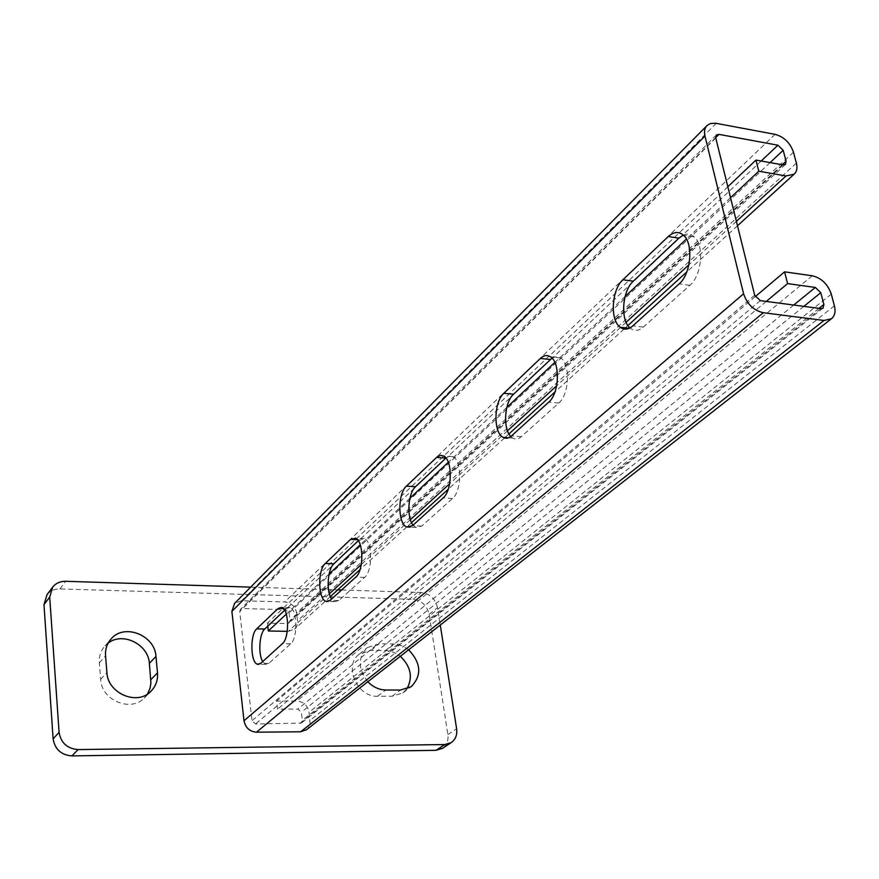 <?xml version="1.0" encoding="UTF-8"?>
<svg xmlns="http://www.w3.org/2000/svg" width="879" height="879" viewBox="0 0 879 879"><rect width="100%" height="100%" fill="white"/><g stroke="black" fill="none" stroke-linecap="round" stroke-linejoin="round"><path stroke-width="0.66" stroke-dasharray="4.39 3.3" d="M552.023 358.127L556.407 356.632L560.604 357.951C570.603 363.741 569.372 394.583 558.802 403.021L521.357 436.654C518.434 439.181 515.577 439.654 512.776 438.094L510.798 436.489M358.324 540.706L364.28 538.563C372.553 541.068 372.828 571.053 364.598 577.404L338.833 600.544L334.558 601.643L331.614 599.038M770.081 162.604L289.048 612.806L285.631 609.641L242.494 608.554L240.516 609.279L239.725 611.597L251.998 720.692L255.558 723.955L301.299 723.087L302.354 720.384L301.354 712.287L297.86 709.067L277.577 709.133L276.621 701.035L296.871 701.013C303.508 701.684 307.584 705.441 309.078 712.265L310.078 723.406L308.914 726.922L306.617 729.68M284.697 610.191L286.334 608.642L290.015 607.587C297.377 609.169 297.926 638.264 290.663 643.791L268.787 663.436L265.623 664.348L262.678 661.546M445.851 458.102L449.378 456.102L452.916 456.651C462.123 460.497 461.86 491.141 452.52 498.459L421.722 526.114L415.767 527.411L413.086 525.159M683.324 235.1C687.356 233.364 691.015 233.968 694.3 236.912C704.54 245.351 701.761 275.621 689.872 285.334L643.362 327.087C638.868 330.911 634.616 331.372 630.606 328.449L629.968 327.922M329.372 593.775L288.301 631.353L287.246 631.342M730.548 197.687L686.422 239.044M625.079 296.553L554.847 362.39M506.82 407.406L448.301 462.266M409.933 498.228L360.269 544.782M329.12 573.987L286.312 614.113M288.301 631.353L294.63 629.133L296.893 626.024L297.684 622.101L296.63 612.993C295.179 606.455 291.191 602.763 284.675 601.939L241.615 600.753L234.616 603.357M755.226 296.652L276.621 701.035M766.246 301.431L277.577 709.133M289.048 612.806L290.004 620.541L289.169 622.936L287.345 623.574L267.392 623.156L267.754 626.189M727.834 186.733L267.392 623.156M147.474 694.047L144.167 698.091C130.652 712.539 101.349 700.124 100.645 679.412L99.338 662.865C98.92 656.272 100.81 650.625 105.008 645.911L108.161 643.098M47.026 594.644C50.246 590.809 54.542 588.908 59.915 588.952L413.053 599.335C421.59 600.456 426.963 605.455 429.161 614.333L447.872 734.591C448.598 740.568 446.851 745.128 442.62 748.282M406.768 689.004L402.846 692.916L392.089 696.278L377.574 696.267C357.039 697.322 343.26 665.348 359.258 654.207L371.092 650.317L386.584 650.57L394.297 652.515L400.363 656.283M341.59 589.996L421.283 592.501C429.864 593.655 435.281 598.687 437.522 607.631L440.269 625.035M250.658 587.128L337.745 589.875M367.84 681.741C357.962 668.886 357.775 657.514 367.279 647.636L379.179 643.736L394.759 644.021L402.527 645.988L408.647 649.801M715.77 138.036L239.725 611.597M754.698 295.256L251.998 720.692M736.404 221.343L688.894 264.81M626.09 322.274L620.618 327.285M620.453 327.438L556.66 385.815M507.491 430.798L449.652 483.725M410.361 519.665L361.28 564.582M796.385 163.098L297.596 620.717M793.473 152.199L296.63 612.993M775.069 134.344L284.675 601.939M716.231 123.335L241.615 600.753M834.413 305.848L310.1 720.33M831.292 294.135L309.078 712.265M812.262 275.775L296.871 701.013M793.737 305.035L297.86 709.067M803.867 306.364L301.354 712.287M818.986 308.353L302.354 720.384M820.898 308.606L299.651 723.648M760.313 300.651L255.558 723.955M715.693 137.651L242.494 608.554M761.17 161.022L285.631 609.641M782.299 164.769L290.004 620.541M783.112 164.911L287.345 623.574M268.787 663.436L260.689 663.359M286.334 608.642L283.51 608.565M290.663 643.791L282.412 643.659M338.833 600.544L330.218 600.302M359.258 539.816L357.588 539.739M364.598 577.404L355.808 577.096M421.722 526.114L412.548 525.642M452.52 498.459L443.137 497.899M521.357 436.654L511.545 435.863M558.802 403.021L548.771 402.11M643.362 327.087L632.858 325.856M689.872 285.334L679.126 283.895M447.872 734.591L456.619 728.746M59.915 588.952L65.727 581.294M413.053 599.335L421.283 592.501M429.161 614.333L437.522 607.631M99.338 662.865L105.557 655.855M100.645 679.412L106.908 672.523M371.092 650.317L379.179 643.736M377.574 696.267L385.804 690.015M385.474 650.526L393.649 643.966M392.089 696.278L400.406 690.059M737.492 225.76L686.796 271.93M627.914 325.571L625.419 327.845M624.112 329.032L554.946 392.034M508.941 433.94L505.051 437.478M504.502 437.973L448.224 489.24M411.537 522.653L406.812 526.961M406.757 527.004L360.071 569.537M330.339 596.61L294.63 629.133M823.03 308.122L301.299 723.087M716.319 135.058L240.516 609.279M785.452 164.406L289.169 622.936M265.623 664.348L259.096 664.293M290.015 607.587L281.785 607.378M334.558 601.643L328.274 601.467M364.28 538.563L355.523 538.146M415.767 527.411L410.152 527.125M452.916 456.651L443.554 455.97M512.776 438.094L508.589 437.764M560.604 357.951L550.595 356.896M630.606 328.449L629.232 328.296M694.3 236.912L683.554 235.308M52.279 587.633L52.751 587.007M105.008 645.911L110.534 639.593M144.167 698.091L150.792 691.432M359.258 654.207L367.279 647.636M402.846 692.916L411.218 686.697"/><path stroke-width="1.32" d="M511.545 435.863C508.655 438.401 505.81 438.885 503.03 437.324C493.218 432.49 493.789 401.912 503.821 393.309L540.387 358.445C543.87 355.248 547.265 354.731 550.595 356.896C560.516 362.697 559.286 393.627 548.771 402.11L511.545 435.863M330.218 600.302L325.977 601.401C318.033 599.324 317.55 569.911 325.307 563.461L350.534 539.409L355.523 538.146C363.73 540.662 363.983 570.724 355.808 577.096L330.218 600.302M706.826 125.741L234.616 603.357L231.891 611.41L243.999 720.747C245.461 727.746 249.625 731.559 256.492 732.196L300.651 731.778L306.617 729.68M763.313 312.715L824.008 320.461L831.391 318.802C834.808 315.99 835.819 311.671 834.413 305.848L831.292 294.135C827.787 284.137 821.447 278.017 812.262 275.775L784.584 271.853L787.595 283.609L815.327 287.444L820.788 292.707L823.887 304.442L823.03 308.122L820.898 308.606L760.313 300.651L754.698 295.256L715.77 138.036L716.407 134.97L718.978 134.377L777.926 145.211L783.2 150.32L786.09 161.264L785.452 164.406L783.112 164.911L755.929 160.099L758.786 171.218L786.013 175.954L794.122 174.185C796.824 171.658 797.583 167.966 796.385 163.098L793.473 152.199C790.166 142.837 784.035 136.882 775.069 134.344L715.451 123.214L710.441 123.532L707.134 125.433C704.65 127.938 703.925 131.487 704.969 136.058L743.59 293.773C747.062 304.167 753.644 310.485 763.313 312.715L256.492 732.196M260.689 663.359L257.547 664.271C250.504 662.964 249.845 634.484 256.69 628.87L278.138 608.433L281.785 607.378C289.081 608.96 289.609 638.121 282.412 643.659L260.689 663.359M412.548 525.642L406.636 526.95C397.726 523.752 397.605 493.58 406.428 486.131L437.028 456.992L440.566 455.344L443.554 455.97C452.707 459.827 452.421 490.548 443.137 497.899L412.548 525.642M632.858 325.856C628.397 329.691 624.167 330.152 620.178 327.23C609.806 320.11 611.553 289.718 622.903 279.786L668.26 236.561C673.699 231.66 678.797 231.243 683.554 235.308C693.74 243.758 690.949 274.138 679.126 283.895L632.858 325.856M510.798 436.489C502.711 428.776 504.436 402.022 513.545 394.21L552.023 358.127M331.614 599.038C326.098 591.49 327.526 569.12 333.855 563.802L358.324 540.706M262.678 661.546C258.03 654.185 259.338 633.517 264.733 629.034L284.697 610.191M413.086 525.159C406.439 517.5 407.999 493.108 415.536 486.713L445.851 458.102L436.544 457.432M629.968 327.922C620.134 320.022 622.222 290.806 633.33 281.159L678.918 238.132L683.324 235.1M287.246 631.342L268.315 630.979L286.312 614.113M758.786 171.218L730.548 197.687M686.422 239.044L625.079 296.553M554.847 362.39L506.82 407.406M448.301 462.266L409.933 498.228M360.269 544.782L329.12 573.987M784.584 271.853L755.226 296.652M787.595 283.609L766.246 301.431M755.929 160.099L727.834 186.733M267.754 626.189L268.315 630.979M108.161 643.098C122.675 631.529 148.43 644.329 149.364 663.359L150.924 682.939L150.067 688.246L147.474 694.047M442.62 748.282L436.061 750.314L71.924 755.907C61.178 755.017 54.905 749.326 53.114 738.832L43.983 604.664L47.026 594.644L52.279 587.633M400.363 656.283C410.987 666.711 413.13 677.621 406.768 689.004M105.557 655.855C105.128 649.207 107.029 643.516 111.248 638.769C124.444 623.046 155.001 635.308 155.968 656.437L157.484 672.874C158.022 680.214 155.792 686.4 150.792 691.432C137.19 705.958 107.645 693.399 106.908 672.523L105.557 655.855M440.269 625.035L456.619 728.746C457.377 734.91 455.531 739.558 451.103 742.7L444.774 744.557L78.077 749.578C67.243 748.655 60.915 742.909 59.091 732.328L49.696 597.094L52.751 587.007C55.981 583.14 60.31 581.239 65.727 581.294L250.658 587.128M337.745 589.875L341.59 589.996M408.647 649.801C421.162 663.129 422.019 675.435 411.218 686.697L400.406 690.059L385.804 690.015C379.069 689.85 373.081 687.092 367.84 681.741M743.59 293.773L243.999 720.747M704.969 136.058L231.891 611.41M786.013 175.954L736.404 221.343M688.894 264.81L626.09 322.274M556.66 385.815L507.491 430.798M449.652 483.725L410.361 519.665M361.28 564.582L329.372 593.775M824.008 320.461L300.651 731.778M815.327 287.444L793.737 305.035M820.788 292.707L803.867 306.364M823.887 304.442L818.986 308.353M718.978 134.377L715.693 137.651M777.926 145.211L761.17 161.022M783.2 150.32L770.081 162.604M786.09 161.264L782.299 164.769M264.733 629.034L256.69 628.87M283.51 608.565L278.138 608.433M333.855 563.802L325.307 563.461M357.588 539.739L350.534 539.409M415.536 486.713L406.428 486.131M513.545 394.21L503.821 393.309M550.331 359.489L540.387 358.445M633.33 281.159L622.903 279.786M678.918 238.132L668.26 236.561M436.061 750.314L444.774 744.557M71.924 755.907L78.077 749.578M53.114 738.832L59.091 732.328M43.983 604.664L49.696 597.094M149.364 663.359L155.968 656.437M150.847 679.665L157.484 672.874M794.122 174.185L737.492 225.76M686.796 271.93L627.914 325.571M625.419 327.845L624.112 329.032M554.946 392.034L508.941 433.94M505.051 437.478L504.502 437.973M448.224 489.24L411.537 522.653M360.071 569.537L330.339 596.61M831.391 318.802L306.353 729.889M259.096 664.293L257.547 664.271M328.274 601.467L325.977 601.401M410.152 527.125L406.636 526.95M508.589 437.764L503.03 437.324M629.232 328.296L620.178 327.23M442.357 748.458L451.103 742.7M110.534 639.593L111.248 638.769"/></g></svg>
